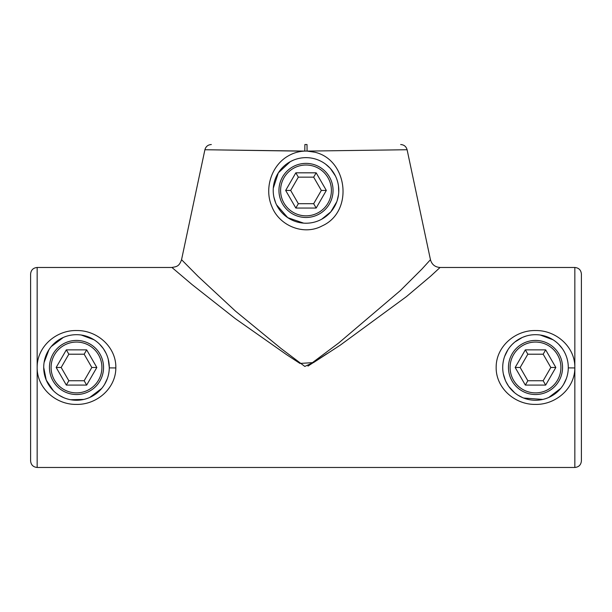 <?xml version="1.0" encoding="UTF-8"?>
<svg xmlns="http://www.w3.org/2000/svg" width="612" height="612" viewBox="0 0 612 612"><rect width="100%" height="100%" fill="white"/><g stroke="black" fill="none" stroke-linecap="round" stroke-linejoin="round"><path stroke-width="0.92" d="M574.836 367.942C574.798 388.674 555.428 404.968 535.278 404.394C515.021 404.739 495.919 388.169 496.156 367.475L496.164 367.016C496.202 346.308 515.503 329.983 535.722 330.549C555.926 330.197 575.096 346.752 574.844 367.475L574.836 367.942L568.28 367.888M115.844 367.475L115.836 367.942C115.798 388.674 96.428 404.968 76.278 404.394C56.021 404.739 36.919 388.169 37.156 367.475L37.164 367.016C37.202 346.308 56.503 329.983 76.722 330.549C96.925 330.197 116.096 346.752 115.844 367.475M430.45 259.695C431.835 264.545 435.04 267.138 440.066 267.475L430.626 276.188L406.46 296.598L340.425 345.038L313.528 362.579L299.972 363.436L286.554 354.639L235.352 318.668L192.099 284.595L171.934 267.475C176.095 266.603 179.071 266.924 181.55 259.695L198.127 276.433L235.436 311.087L281.069 348.526L304.814 366.435L311.439 363.398L338.826 342.896L400.317 290.616L421.89 269.112L430.45 259.695L407.095 149.733L307.079 151.095L314.729 152.204C347.157 159.495 353.698 209.679 323.985 225.017L320.076 226.937C301.808 235.184 278.881 224.91 271.896 206.619C264.002 188.68 271.346 165.424 288.298 155.892C293.377 152.939 298.878 151.34 304.799 151.095L204.966 149.741L297.356 151.08M327.313 353.461L307.958 366.091M502.712 367.475A32.788 32.788 0 0 0 535.5 400.256A32.788 32.788 0 0 0 568.288 367.475A32.788 32.788 0 0 0 535.5 334.688A32.788 32.788 0 0 0 502.712 367.475M503.355 373.924L505.367 380.396M505.94 381.659L508.45 385.996M508.725 386.394L514.707 392.82M515.373 393.355L517.293 394.74M517.974 395.176L522.74 397.678M523.643 398.037L542.821 399.429M548.742 397.463L560.73 388.406M561.648 387.251L562.811 385.614M563.598 384.359L566.314 378.667M109.288 367.475A32.788 32.788 0 0 0 76.5 334.688A32.788 32.788 0 0 0 43.712 367.475A32.788 32.788 0 0 0 76.5 400.256A32.788 32.788 0 0 0 109.288 367.475L108.232 359.229M43.712 367.475L46.244 380.098L53.305 390.647M58.974 395.176L63.74 397.678M64.642 398.037L65.3 398.29M70.655 399.735L83.821 399.429M89.742 397.463L101.73 388.406M102.648 387.251L103.81 385.614M104.598 384.359L107.314 378.667M321.667 219.226L330.809 211.859L336.745 201.807M337.135 200.698L338.505 194.715M338.734 192.214L338.497 186.109M273.212 190.431A32.788 32.788 0 0 0 306 223.219A32.788 32.788 0 0 0 338.788 190.431A32.788 32.788 0 0 0 306 157.644A32.788 32.788 0 0 0 273.212 190.431M273.924 197.225L275.614 202.74M276.555 204.852L287.747 217.665L303.606 223.128M317.307 221.207L318.148 220.886M319.862 220.144L321.484 219.326M106.052 353.269L103.558 348.955M103.275 348.557L99.672 344.281M94.026 339.767L81.266 335.032M63.258 337.48L51.255 346.56M50.345 347.7L49.189 349.33M48.937 349.727L44.095 362.503M307.079 151.095L304.799 151.095L304.883 144.531L307.017 144.531L307.079 151.095M335.399 175.927L330.511 168.66M330.09 168.185L325.76 164.268M293.293 160.206L290.317 161.637L278.322 172.852L273.289 188.205M567.645 361.034L567.232 359.229M562.275 348.557L558.672 344.281M553.026 339.767L540.266 335.032M526.175 336.042L522.732 337.273M522.258 337.48L514.791 342.054M514.631 342.192L512.236 344.372M511.808 344.808L510.255 346.56M509.345 347.7L508.189 349.33M507.937 349.727L504.678 356.299M503.393 360.828L503.095 362.503M30.6 460.913L30.6 274.031C30.99 270.053 33.178 267.865 37.156 267.475L37.156 467.469C33.178 467.078 30.99 464.898 30.6 460.913M581.4 367.475L581.4 460.913C581.01 464.898 578.822 467.078 574.844 467.469L574.844 267.475C578.822 267.865 581.01 270.053 581.4 274.031L581.4 367.475M306 217.482A27.05 27.05 0 0 1 278.95 190.431A27.05 27.05 0 0 1 306 163.381A27.05 27.05 0 0 1 333.05 190.431A27.05 27.05 0 0 1 306 217.482A27.05 27.05 0 0 1 278.95 190.431A27.05 27.05 0 0 1 306 163.381M295.833 172.821L316.167 172.821L326.334 190.431L321.331 190.431L313.665 177.159L298.335 177.159L290.669 190.431L285.666 190.431L295.833 172.821L298.335 177.159M290.669 190.431L298.335 203.704L313.665 203.704L321.331 190.431M313.665 203.704L316.167 208.042L295.833 208.042L285.666 190.431M298.335 203.704L295.833 208.042M316.167 172.821L313.665 177.159M512.076 381.001A27.05 27.05 0 0 1 521.975 344.051A27.05 27.05 0 0 1 558.924 353.95A27.05 27.05 0 0 1 549.025 390.9A27.05 27.05 0 0 1 512.076 381.001A27.05 27.05 0 0 1 521.975 344.051A27.05 27.05 0 0 1 558.924 353.95M545.667 349.865L555.834 367.475L545.667 385.086L543.165 380.748L550.831 367.475L543.165 354.203L527.835 354.203L525.333 349.865L545.667 349.865L543.165 354.203M527.835 354.203L520.169 367.475L527.835 380.748L543.165 380.748M527.835 380.748L525.333 385.086L515.166 367.475L525.333 349.865M520.169 367.475L515.166 367.475M555.834 367.475L550.831 367.475M76.5 394.518A27.05 27.05 0 0 1 49.45 367.475A27.05 27.05 0 0 1 76.5 340.425A27.05 27.05 0 0 1 103.55 367.475A27.05 27.05 0 0 1 76.5 394.518A27.05 27.05 0 0 1 49.45 367.475A27.05 27.05 0 0 1 76.5 340.425M66.333 349.865L86.667 349.865L96.834 367.475L91.831 367.475L84.165 354.203L68.835 354.203L61.169 367.475L56.166 367.475L66.333 349.865L68.835 354.203M61.169 367.475L68.835 380.748L84.165 380.748L91.831 367.475M84.165 380.748L86.667 385.086L66.333 385.086L56.166 367.475M68.835 380.748L66.333 385.086M86.667 349.865L84.165 354.203M115.836 367.942L109.28 367.888M306 165.018A25.406 25.406 0 0 0 280.594 190.431A25.406 25.406 0 0 0 306 215.837A25.406 25.406 0 0 0 331.406 190.431A25.406 25.406 0 0 0 306 165.018M326.334 190.431L316.167 208.042M557.501 354.769A25.406 25.406 0 0 0 522.793 345.466A25.406 25.406 0 0 0 513.499 380.174A25.406 25.406 0 0 0 548.207 389.477A25.406 25.406 0 0 0 557.501 354.769M545.667 385.086L525.333 385.086M76.5 342.062A25.406 25.406 0 0 0 51.094 367.475A25.406 25.406 0 0 0 76.5 392.881A25.406 25.406 0 0 0 101.906 367.475A25.406 25.406 0 0 0 76.5 342.062M96.834 367.475L86.667 385.086M574.844 467.469L37.156 467.469M440.066 267.475L574.844 267.475M171.934 267.475L37.156 267.475M407.095 149.733C406.177 146.49 404.042 144.761 400.676 144.531M181.55 259.695L204.905 149.733C205.823 146.49 207.965 144.761 211.324 144.531"/></g></svg>
